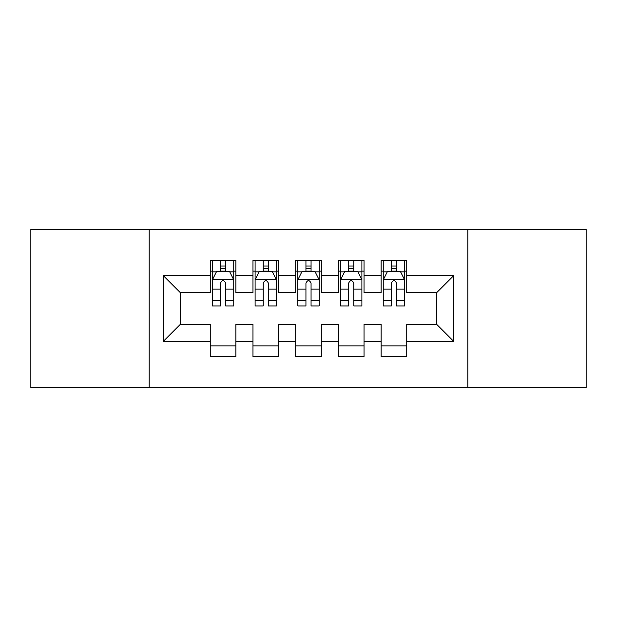 <?xml version="1.0" encoding="UTF-8"?>
<svg xmlns="http://www.w3.org/2000/svg" width="617" height="617" viewBox="0 0 617 617"><rect width="100%" height="100%" fill="white"/><g stroke="black" fill="none" stroke-linecap="round" stroke-linejoin="round"><path stroke-width="0.93" d="M467.825 387.522L586.15 387.522L586.15 229.478L467.825 229.478L467.825 387.522L149.175 387.522L149.175 229.478L30.85 229.478L30.85 387.522L149.175 387.522M467.825 229.478L149.175 229.478M163.266 341.394L163.266 275.606L210.258 275.606L210.258 292.697L180.357 292.697L180.357 324.303L163.266 341.394L210.258 341.394L210.258 356.557L235.887 356.557L235.887 341.394L252.97 341.394L252.97 356.557L278.599 356.557L278.599 341.394L295.682 341.394L295.682 356.557L321.318 356.557L321.318 341.394L338.401 341.394L338.401 356.557L364.03 356.557L364.03 341.394L381.113 341.394L381.113 356.557L406.742 356.557L406.742 324.303L436.643 324.303L436.643 292.697L406.742 292.697L406.742 275.606L453.734 275.606L453.734 341.394L406.742 341.394M406.742 275.606L406.742 260.443L381.113 260.443L381.113 275.606L364.03 275.606L364.03 260.443L338.401 260.443L338.401 275.606L321.318 275.606L321.318 260.443L295.682 260.443L295.682 275.606L278.599 275.606L278.599 260.443L252.97 260.443L252.97 275.606L235.887 275.606L235.887 260.443L210.258 260.443L210.258 275.606M364.03 341.394L364.03 324.303L381.113 324.303L381.113 341.394M453.734 275.606L436.643 292.697M321.318 341.394L321.318 324.303L338.401 324.303L338.401 341.394M381.113 275.606L381.113 292.697L364.03 292.697L364.03 275.606M278.599 341.394L278.599 324.303L295.682 324.303L295.682 341.394M338.401 275.606L338.401 292.697L321.318 292.697L321.318 275.606M235.887 341.394L235.887 324.303L252.97 324.303L252.97 341.394M295.682 275.606L295.682 292.697L278.599 292.697L278.599 275.606M180.357 324.303L210.258 324.303L210.258 341.394M252.97 275.606L252.97 292.697L235.887 292.697L235.887 275.606M381.113 271.125L383.25 271.125M404.613 271.125L406.742 271.125M338.401 271.125L340.538 271.125M361.894 271.125L364.03 271.125M295.682 271.125L297.818 271.125M319.182 271.125L321.318 271.125M252.97 271.125L255.106 271.125M276.462 271.125L278.599 271.125M210.258 271.125L212.387 271.125M233.75 271.125L235.887 271.125M210.258 345.875L235.887 345.875M252.97 345.875L278.599 345.875M295.682 345.875L321.318 345.875M338.401 345.875L364.03 345.875M381.113 345.875L406.742 345.875M163.266 275.606L180.357 292.697M436.643 324.303L453.734 341.394M225.629 265.996L220.508 265.996M233.75 300.579L225.629 300.579L225.629 305.939L233.75 305.939L233.75 279.879L229.478 271.341L216.66 271.341L212.387 279.879L212.387 305.939L220.508 305.939L220.508 300.579L212.387 300.579M212.387 279.879L212.387 260.443M233.75 279.879L233.75 260.443M220.508 271.341L220.508 260.443M225.629 260.443L225.629 271.341M225.629 300.579L225.629 283.087C223.925 279.794 222.22 279.794 220.508 283.087L220.508 300.579M225.629 271.125L220.508 271.125M268.349 265.996L263.22 265.996M276.462 300.579L268.349 300.579L268.349 305.939L276.462 305.939L276.462 279.879L272.19 271.341L259.379 271.341L255.106 279.879L255.106 305.939L263.22 305.939L263.22 300.579L255.106 300.579M255.106 279.879L255.106 260.443M276.462 279.879L276.462 260.443M263.22 271.341L263.22 260.443M268.349 260.443L268.349 271.341M268.349 300.579L268.349 283.087C266.644 279.794 264.932 279.794 263.22 283.087L263.22 300.579M268.349 271.125L263.22 271.125M311.061 265.996L305.939 265.996M319.182 300.579L311.061 300.579L311.061 305.939L319.182 305.939L319.182 279.879L314.909 271.341L302.091 271.341L297.818 279.879L297.818 305.939L305.939 305.939L305.939 300.579L297.818 300.579M297.818 279.879L297.818 260.443M319.182 279.879L319.182 260.443M305.939 271.341L305.939 260.443M311.061 260.443L311.061 271.341M311.061 300.579L311.061 283.087C309.356 279.794 307.652 279.794 305.939 283.087L305.939 300.579M311.061 271.125L305.939 271.125M353.78 265.996L348.651 265.996M361.894 300.579L353.78 300.579L353.78 305.939L361.894 305.939L361.894 279.879L357.621 271.341L344.81 271.341L340.538 279.879L340.538 305.939L348.651 305.939L348.651 300.579L340.538 300.579M340.538 279.879L340.538 260.443M361.894 279.879L361.894 260.443M348.651 271.341L348.651 260.443M353.78 260.443L353.78 271.341M353.78 300.579L353.78 283.087C352.076 279.794 350.363 279.794 348.651 283.087L348.651 300.579M353.78 271.125L348.651 271.125M396.492 265.996L391.371 265.996M404.613 300.579L396.492 300.579L396.492 305.939L404.613 305.939L404.613 279.879L400.34 271.341L387.522 271.341L383.25 279.879L383.25 305.939L391.371 305.939L391.371 300.579L383.25 300.579M383.25 279.879L383.25 260.443M404.613 279.879L404.613 260.443M391.371 271.341L391.371 260.443M396.492 260.443L396.492 271.341M396.492 300.579L396.492 283.087C394.787 279.794 393.075 279.794 391.371 283.087L391.371 300.579M396.492 271.125L391.371 271.125M233.642 279.671L212.495 279.671M212.387 271.85L216.405 271.85M229.732 271.85L233.75 271.85M220.508 289.134L212.387 289.134M233.75 289.134L225.629 289.134M225.629 268.719L220.508 268.719M276.354 279.671L255.214 279.671M255.106 271.85L259.125 271.85M272.452 271.85L276.462 271.85M263.22 289.134L255.106 289.134M276.462 289.134L268.349 289.134M268.349 268.719L263.22 268.719M319.074 279.671L297.926 279.671M297.818 271.85L301.836 271.85M315.164 271.85L319.182 271.85M305.939 289.134L297.818 289.134M319.182 289.134L311.061 289.134M311.061 268.719L305.939 268.719M361.786 279.671L340.646 279.671M340.538 271.85L344.548 271.85M357.875 271.85L361.894 271.85M348.651 289.134L340.538 289.134M361.894 289.134L353.78 289.134M353.78 268.719L348.651 268.719M404.505 279.671L383.358 279.671M383.25 271.85L387.268 271.85M400.595 271.85L404.613 271.85M391.371 289.134L383.25 289.134M404.613 289.134L396.492 289.134M396.492 268.719L391.371 268.719"/></g></svg>
